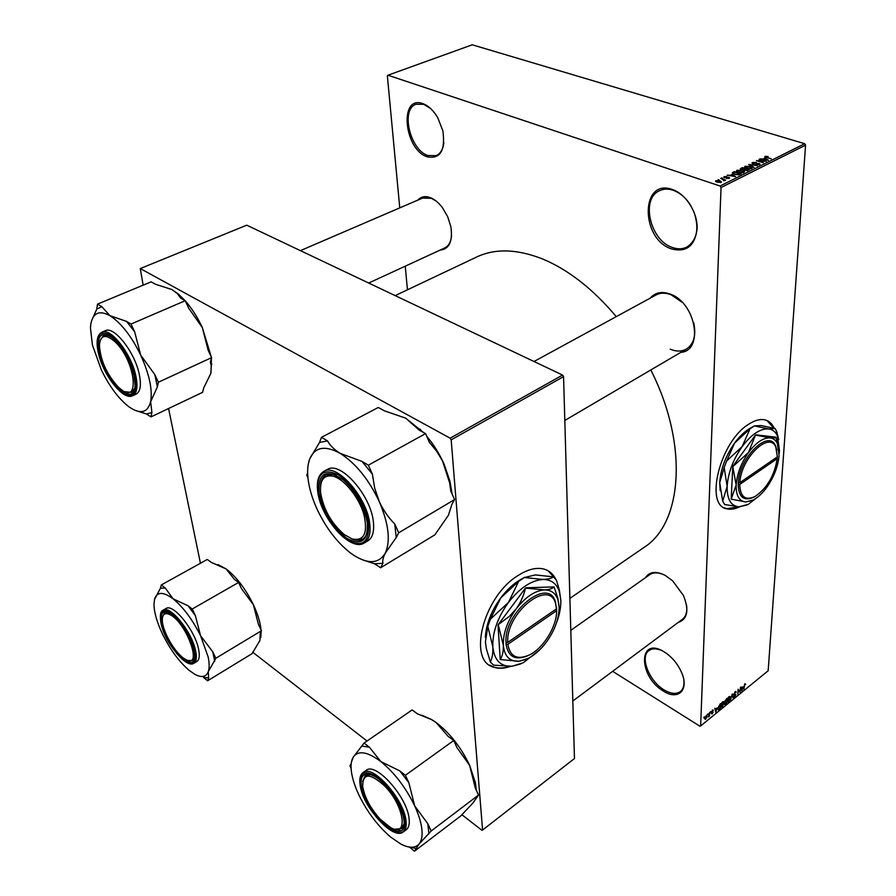 <?xml version="1.0" encoding="UTF-8"?>
<svg xmlns="http://www.w3.org/2000/svg" width="896" height="896" viewBox="0 0 896 896"><rect width="100%" height="100%" fill="white"/><g stroke="black" fill="none" stroke-linecap="round" stroke-linejoin="round"><path stroke-width="1.34" d="M663.398 691.074C638.086 676.402 638.154 635.589 664.104 651.84L666.747 653.598C673.557 658.762 678.608 665.325 681.923 673.266C689.147 690.413 677.813 700.672 663.398 691.074M660.845 650.149C655.894 648.245 651.918 648.39 648.917 650.563C639.587 656.712 649.074 681.15 664.037 689.875C670.824 693.907 676.29 694.467 680.422 691.533C683.267 689.158 684.398 685.339 683.827 680.075M671.395 248.886C640.293 238.829 640.394 177.61 672.47 189.549C685.978 194.04 697.738 212.654 697.144 228.682C694.915 246.008 686.336 252.75 671.395 248.886M691.107 206.136C686.302 198.173 680.355 192.898 673.243 190.288C668.192 188.608 663.589 188.754 659.445 190.747C640.45 198.8 650.126 240.363 672.19 247.408C677.622 249.402 682.584 249.245 687.075 246.949C697.088 240.117 699.406 228.514 694.03 212.139M427.179 156.811C403.939 149.464 398.866 94.517 422.867 103.622C428.501 105.717 433.474 110.443 437.786 117.779L442.893 130.95C445.491 150.662 440.25 159.286 427.179 156.811M430.685 108.584L423.73 104.328L416.08 104.25C400.355 109.099 410.043 150.058 427.862 155.534L436.15 155.669C440.451 153.731 443.016 149.386 443.856 142.621M774.166 428.277C772.139 423.618 769.003 420.806 764.781 419.821C760.11 418.858 754.813 420.291 748.866 424.122C719.958 441.291 704.01 506.038 727.149 508.872C730.856 509.746 734.989 509.074 739.558 506.856M724.45 507.853L726.813 508.704L738.92 506.834M417.928 200.066C421.142 196.538 425.354 195.754 430.55 197.714C434.784 199.472 438.76 202.798 442.456 207.704L447.709 216.765L450.878 226.744C452.894 241.338 449.299 249.122 440.093 250.107M436.229 201.13L431.379 198.318L422.598 198.061M650.205 298.144C655.222 292.387 661.987 291.077 670.488 294.19C696.013 303.038 703.987 350.896 680.77 352.374M682.259 302.366L671.227 294.806C665.47 292.578 660.374 292.645 655.939 295.008M645.422 577.718C649.454 571.547 656.118 570.819 665.403 575.523L672.627 580.821L683.39 595.414C689.338 610.176 687.59 619.203 678.138 622.485M664.395 574.986C658.381 572.242 653.453 572.163 649.634 574.739M395.181 295.613L476.493 257.096C494.962 248.282 517.014 248.92 542.651 259C568.434 269.763 592.973 288.971 616.28 316.635M650.821 369.958C688.722 444.606 682.349 523.197 644.213 547.288L643.619 547.691M555.834 579.421C553.28 574.078 549.349 570.64 544.062 569.106C536.502 567.134 527.834 569.274 518.045 575.534C483.078 596.59 466.928 661.752 494.301 667.352C499.128 668.819 504.56 668.472 510.574 666.344M489.552 665.056L493.954 667.128C498.568 668.528 503.731 668.282 509.443 666.389M707.582 714.773L708.019 713.742L707.582 714.773M709.128 714.65L709.598 712.443L709.453 716.072L708.21 716.957L709.128 714.65M710.315 712.555L710.741 711.525L710.315 712.555M711.312 712.118L712.936 709.923L713.238 710.55L711.715 711.715L713.104 712.152L712.174 713.91L711.301 713.619L712.634 712.365L711.312 712.118M716.8 708.019L715.781 712.208L714.75 708.254L715.434 709.128L716.8 708.019M722.546 701.848L723.632 701.714L723.934 703.114L722.299 706.944L721.448 707.246L721.392 703.517L722.546 701.848L723.15 702.206L721.314 705.32L721.414 706.306L722.322 706.373L723.542 703.416L723.15 702.206M728.941 696.64L730.016 696.517L730.307 697.906L728.683 701.736L727.843 702.038L727.317 700.403L727.798 698.309L728.941 696.64L729.534 697.01L727.709 700.101L728.683 701.736M744.957 683.614L745.685 684.488L744.475 684.914L743.803 689.326L744.957 683.614M612.64 671.317L699.843 726.186L700.638 725.95L721.045 187.522L720.093 186.021L387.957 75.219L387.374 76.003L399.762 207.883M700.638 725.95L768.174 670.746L805.571 145.118L721.045 187.522M742.896 686.762L741.866 690.906L740.936 686.952L741.574 687.837L742.896 686.762M739.883 691.589L740.499 687.31L740.208 692.261L738.416 689.942L737.811 694.221L738.091 689.27L738.998 691.051M733.723 694.131L735.829 691.387L736.187 692.35L734.944 692.317L734.115 693.806L735.963 694.49L734.798 696.741L734.037 697.043L733.723 696.203L734.821 696.17L735.493 694.389L733.992 694.837L733.723 694.131M730.43 700.246L732.29 693.986L733.163 698.018L732.088 694.702L730.43 700.246M724.427 701.781L726.891 698.376L726.634 703.349L724.707 704.659L724.427 701.781M717.73 708.254L720.474 703.595L720.238 708.568L718.2 709.912L717.73 708.254M704.749 718.189L706.586 715.131L706.978 716.341L705.79 719.118L705.13 719.354L704.749 718.189M703.83 717.842L704.256 716.8L703.83 717.842M407.456 289.8L405.238 266.179M719.13 179.962L718.155 179.637L719.13 179.962M722.747 179.491L720.664 178.394L725.659 180.04L723.901 180.768L722.747 179.491M722.568 178.248L721.594 177.923L722.568 178.248M724.394 177.789L723.99 176.658L726.813 176.579L724.674 176.915L724.774 177.498L728.885 177.318L729.624 177.979L726.6 178.461L728.493 177.598L724.394 177.789M731.864 174.518L735.616 176.624L727.149 175.168L730.15 175.37L731.864 174.518L731.83 175.19M736.87 170.274L742.19 170.442L744.442 172.066L738.483 172.357L736.512 171.315L736.87 170.274L736.814 171.584M744.901 166.298L750.198 166.454L752.461 168.067L746.536 168.347L744.554 167.317L744.901 166.298L744.834 167.574M764.926 156.363L768.085 156.509L765.71 157.035L771.277 158.816L766.136 157.606L764.926 156.363L764.882 157.102M720.093 186.021L804.664 143.696L472.248 44.8L387.957 75.219M764.602 158.245L768.376 160.261L759.987 158.883L762.944 159.062L764.602 158.245L764.557 158.906M764.456 161.101L758.968 159.387L766.304 161.291L758.274 160.832L763.302 162.792L756.437 160.642L764.445 161.414M752.976 163.901L751.934 163.005L752.494 162.523L756.403 162.467L753.245 162.803L753.446 163.654L759.102 163.43L760.11 164.282L756.112 164.786L758.8 164.461L758.598 163.666L752.976 163.901M754.051 167.418L748.709 164.472L757.478 165.704L749.773 164.595L754.051 167.418M741.418 169.736L740.275 168.851L742.414 167.597L749.28 169.803L744.688 170.666L741.418 169.736M734.518 174.362L732.267 172.861L734.362 171.595L741.238 173.824L738.942 174.854L734.518 174.362M717.181 182.224L715.523 181.037L715.938 180.656L719.925 180.813L721.538 182L717.181 182.224M200.435 563.259L168.56 408.52M143.147 285.163L140.269 268.565L450.15 438.189L562.587 375.066L246.758 225.176L140.269 268.565M461.821 814.666L481.846 830.234L482.574 830.054L574.459 758.542L563.562 376.645L451.181 439.858L450.15 438.189M482.574 830.054L451.181 439.858M367.035 741.026L252.672 652.176M562.587 375.066L563.562 376.645M555.173 578.57L548.206 570.842M804.664 143.696L805.571 145.118M670.23 349.171C676.346 351.725 681.778 351.669 686.538 348.992C693.941 343.918 696.326 335.16 693.706 322.694M572.824 701.008L682.394 619.315C685.989 616.437 687.378 611.744 686.582 605.226M368.682 283.035L444.752 247.957C448.616 246.042 450.89 242.01 451.55 235.872M773.853 428.187L766.976 420.515M766.786 159.421L765.24 158.57L763.907 159.23L766.786 159.421M752.438 163.677L752.494 162.523M751.139 168.291L749.706 166.69L745.326 166.891L747.04 168.112L751.106 168.806M742.381 168.269L742.414 167.597M747.992 169.781L745.931 169.12L744.52 169.949L747.992 169.781L747.958 170.464M745.136 168.874L742.728 168.101L741.227 168.963L745.136 168.874L745.102 169.546M744.117 170.419L744.162 169.344M743.109 172.29L741.686 170.677L737.285 170.89L738.998 172.11L743.086 172.816M732.85 173.656L732.917 172.312M734.328 172.267L734.362 171.595M739.939 173.802L734.664 172.099L733.208 172.995L735.022 174.126L738.226 174.541L739.939 173.802L739.906 174.485M739.032 174.832L739.066 174.238M734.037 175.739L732.502 174.866L731.114 175.549L734.037 175.739M723.957 177.61L723.99 176.658M728.84 178.494L728.885 177.318M724.338 180.712L724.36 180.018M715.904 181.675L715.938 180.656M720.418 182.134L719.432 181.07L716.419 181.104L720.406 182.594M742.291 689.181L742.728 687.445L741.675 688.307L742.067 690.256L742.291 689.181M739.368 691.757L740.208 692.261M735.056 691.667L736.187 692.35M735.056 693.952L735.963 694.49M733.79 696.136L734.798 696.741M728.078 701.378L729.926 698.219L729.534 697.01M724.528 703.382L724.965 703.987L726.634 703.349M724.45 703.73L725.435 704.323M726.275 703.08L726.354 701.602L724.819 703.55M724.427 702.094L725.211 702.576M726.387 701.019L726.477 699.272L724.819 701.467L726.387 701.019M721.717 706.597L722.299 706.944M717.83 709.442L718.525 709.878M719.88 708.31L720.059 704.502L718.122 707.941L718.458 709.229L719.88 708.31M715.602 711.502L716.195 711.872M716.206 710.461L716.643 708.714L715.546 709.61L715.982 711.547L716.206 710.461M712.454 710.069L713.238 710.55M712.432 711.738L713.104 712.152M711.458 713.474L712.174 713.91M704.749 718.469L705.79 719.118M705.824 718.592L706.306 715.747L705.152 717.83L705.824 718.592M364.078 743.053L412.149 709.934L417.491 713.866L431.211 719.421L436.15 722.557L448.146 736.378L453.746 740.488L457.027 747.712L469.627 765.341L475.283 787.954L478.52 795.088L472.83 803.152L460.678 815.998L414.478 851.2L419.126 843.965C415.251 848.288 409.147 848.31 400.826 844.032L390.757 837.155C377.765 825.978 367.091 811.81 358.747 794.651C354.715 786.005 352.251 778.187 351.355 771.198C350.638 765.117 351.277 760.413 353.27 757.109C358.243 750.131 367.427 751.598 380.8 761.533C394.475 772.71 405.776 787.517 414.702 805.93C418.667 814.554 421.042 822.282 421.859 829.114C422.576 835.867 421.669 840.818 419.126 843.965L431.178 830.984L427.806 823.704L414.702 805.93L408.822 782.656L405.406 775.286L399.851 770.941L380.8 761.533L369.387 747.197L364.078 743.053L353.27 757.109L351.467 761.981M428.915 833.728L427.806 823.704M403.928 820.243C408.162 850.17 364.179 813.624 361.245 785.702C360.237 774.659 364.638 771.512 374.472 776.261C386.501 782.634 401.901 805.157 403.782 819.258L403.928 820.243M395.002 829.203L401.632 828.654L404.096 823.648L401.632 828.654L395.002 829.203M406.314 829.662L406.392 829.595C408.789 827.702 409.685 824.107 409.102 818.832C407.389 796.981 375.424 761.432 366.106 770.448L363.104 772.554M453.746 740.488L405.406 775.286M478.52 795.088L431.178 830.984M409.483 847.078L414.478 851.2M351.221 763.672L349.899 765.789L351.109 768.354M421.814 715.254L431.603 719.533L436.15 722.557C449.904 733.107 461.059 747.365 469.627 765.341L475.395 782.645L476.302 790.205M397.578 829.707L400.882 830.67M370.765 774.581L365.333 775.331L362.667 781.48L365.333 775.331L370.765 774.581M410.099 847.157L416.618 848.624M408.822 782.656L399.851 770.941M369.387 747.197L362.163 746.133M380.117 819.123L390.499 827.49C408.834 838.51 404.589 805.851 384.518 785.859C369.891 772.699 362.611 772.934 362.69 786.554C364.65 797.474 370.462 808.326 380.117 819.123M352.072 538.966C364.101 541.363 368.054 533.232 363.922 514.562C359.038 497.493 344.467 479.304 333.402 476.258C323.781 474.365 319.536 480.032 320.667 493.237C323.702 509.779 331.554 523.544 344.221 534.531L352.072 538.966M334.118 474.432L336.056 475.115C332.058 473.514 328.698 473.446 325.987 474.925L334.118 474.432M367.528 530.51C366.856 534.699 365.221 537.589 362.634 539.168L353.472 539.538L351.669 538.821C356.037 540.747 359.688 540.859 362.634 539.168C365.221 537.589 366.856 534.699 367.528 530.51M320.768 484.445C321.35 479.774 323.086 476.594 325.987 474.925C323.086 476.594 321.35 479.774 320.768 484.445M169.579 614.499C164.864 612.472 162.445 614.242 162.322 619.808C161.997 630.896 175.493 654.102 185.259 659.232L185.808 659.523C203.515 669.805 186.458 621.734 169.579 614.499M162.725 616.582L164.886 612.707L168.213 612.416L164.886 612.707L162.725 616.582M194.522 657.709L192.662 660.442L188.182 660.43L192.662 660.442L194.522 657.709M114.766 341.544C105.538 333.771 100.419 334.947 99.411 345.094C100.374 360.125 106.579 374.024 118.014 386.792L121.016 389.368C140.594 405.485 135.251 360.058 114.766 341.544M100.173 340.446L103.712 335.272L109.032 335.563L103.712 335.272L100.173 340.446M134.658 388.371L131.533 392.403L125.115 391.709L131.533 392.403L134.658 388.371M321.507 437.326L378.291 407.467L384.35 410.816L405.664 418.141L419.171 430.08L425.555 433.608L429.397 442.355L436.565 451.08L442.512 460.869L449.68 483.022L450.766 490.963L454.552 499.576L451.875 504.37L448.47 515.178L434.862 534.845L380.621 567.762L382.917 563.315C382.312 560.93 383.107 557.536 385.28 553.146L396.234 537.544L398.698 532.784L394.733 523.958C388.438 517.653 383.275 510.194 379.277 501.603L374.718 488.242L372.378 474.141L368.357 465.181L362.029 461.418L340.211 453.376C334.354 449.725 330.109 445.57 327.51 440.888L321.507 437.326L319.502 442.467L309.714 458.886L308.246 464.274M317.05 509.118C312.626 499.386 309.725 490.045 308.358 481.096L308.045 478.666C307.16 470.792 307.72 464.195 309.714 458.886C314.922 446.947 325.08 445.11 340.211 453.376C355.746 463.322 368.771 479.394 379.277 501.603C388.73 523.858 390.723 541.038 385.28 553.146C378.851 563.741 368.301 564.424 353.629 555.184L350.381 552.899C336.963 542.371 325.853 527.778 317.05 509.118M319.088 492.867C318.046 472.573 326.178 468.294 343.47 480.054C355.712 491.31 363.574 505.098 367.046 521.405L367.338 523.432C367.965 541.038 361.155 546.022 346.909 538.384C332.427 527.251 323.154 512.086 319.088 492.867M367.797 540.904L367.92 540.826C372.568 537.824 374.382 531.574 373.397 522.077C371.09 495.298 340.066 460.41 327.264 469.538L323.736 471.453M307.642 472.875L306.746 475.171L307.944 477.792M425.555 433.608L368.357 465.181M454.552 499.576L398.698 532.784M362.723 559.922L374.539 563.763L380.621 567.762M426.698 436.195C433.754 444.629 439.578 454.026 444.181 464.408L449.96 481.23L451.987 493.371M405.664 418.141L423.293 432.365M396.234 537.544L394.733 523.958M372.378 474.141L362.029 461.418M327.51 440.888L319.502 442.467M374.539 563.763L382.917 563.315M161.314 584.942L207.301 559.451L211.333 562.419L226.106 568.926L234.394 579.354L238.594 582.445L241.618 588.829L253.378 604.722L258.451 624.445L261.442 630.773L260.176 633.853L259.952 640.394L252.078 653.643L207.614 680.792L208.667 677.902L208.264 671.742C206.058 677.118 201.533 677.947 194.678 674.218L189.011 670.242C179.133 661.696 170.386 649.824 162.781 634.603C157.069 622.686 154.134 612.573 153.978 604.262L154.56 599.189C156.979 591.629 163.15 591.506 173.085 598.819C183.344 607.264 192.506 619.584 200.581 635.757L208.13 656.88C209.451 663.275 209.496 668.237 208.264 671.742L215.846 658.235L212.755 651.795L200.581 635.757L195.339 615.541L192.203 609.034L188.059 605.797L173.085 598.819L165.301 588.045L161.314 584.942L160.429 588.224L154.448 599.603M214.738 661.282L212.755 651.795M193.962 650.294L194.634 655.379C195.776 675.864 166.6 647.696 161.918 624.355C159.846 613.346 162.613 609.706 170.218 613.424C179.054 618.341 191.408 637.47 193.962 650.294M198.587 649.197C195.059 630.291 172.984 602.997 165.973 608.563L163.027 610.232C170.005 604.677 192.091 632.027 195.653 650.933C196.997 657.474 196.414 661.595 193.906 663.275L196.806 661.539C199.326 659.848 199.92 655.726 198.587 649.197M238.594 582.445L192.203 609.034M261.442 630.773L215.846 658.235M208.667 677.902L203.571 677.454L207.614 680.792M217.952 564.57L226.106 568.926C236.51 576.957 245.594 588.885 253.378 604.722C257.757 614.118 260.31 622.496 261.016 629.877M261.128 631.523L260.781 637.549M195.339 615.541L188.059 605.797M165.301 588.045L160.429 588.224M185.237 300.709L131.018 324.05L126.504 321.373L109.939 315.683L101.808 306.678L97.507 304.125L151.133 281.848L155.512 284.267L171.853 289.509L177.453 293.709L180.645 298.166L185.237 300.709L188.72 308.246L202.328 327.555L211.288 357.022M211.434 358.21L210.986 372.714M185.338 300.922C191.845 308.358 197.512 317.229 202.328 327.555L208.13 350.202L211.579 357.65L210.358 362.331L211.322 365.803L210.795 373.486L203.739 387.89L202.586 392.325L150.954 416.909L151.906 412.474L150.64 401.722L157.394 386.915L158.402 382.211L154.829 374.618L140.683 355.062L134.646 331.755L131.018 324.05M101.338 369.902L92.434 345.061L90.462 327.992L90.776 324.408C92.814 312.816 99.198 309.915 109.939 315.683C121.106 322.918 131.354 336.034 140.683 355.062C149.363 374.27 152.678 389.816 150.64 401.722C147.795 412.395 141.086 414.434 130.491 407.848L128.878 406.728C118.686 398.843 109.502 386.568 101.338 369.902M99.288 353.64C96.275 335.821 100.632 330.534 112.347 337.77C122.584 346.942 129.808 359.565 134.019 375.637L135.05 384.462C135.509 409.405 105.19 382.626 99.288 353.64M132.72 395.707L136.102 394.15C140.347 391.765 141.422 385.258 139.328 374.606C135.05 352.442 114.05 325.595 105.258 330.747L101.819 332.226C110.566 327.096 131.578 353.987 135.901 376.174C138.018 386.826 136.954 393.333 132.72 395.707C123.2 400.971 103.13 375.01 98.37 353.035M97.507 304.125L96.779 309.075L91.549 320.824M211.579 357.65L158.402 382.211M135.24 410.424L146.563 414.019L150.954 416.909M171.853 289.509L178.651 294.302L185.058 300.608M157.394 386.915L154.829 374.618M134.646 331.755L126.504 321.373M101.808 306.678L96.779 309.075M146.563 414.019L151.906 412.474M776.832 450.106L775.566 445.995C768.992 428.59 739.346 457.296 738.282 482.731L738.181 484.523L739.749 484.467L777.258 458.618L777.101 457.038M739.749 484.467C740.23 496.81 745.259 500.864 754.846 496.642C766.942 488.432 774.413 475.754 777.258 458.618M738.192 484.512C738.696 497.314 743.915 501.525 753.838 497.146L753.939 497.09M778.478 446.634L775.858 437.158C775.421 437.987 773.517 438.245 770.168 437.92L755.474 435.053L748.485 452.514L732.771 466.648L736.165 485.05L731.203 499.128L745.763 501.962L752.326 500.461M775.858 437.158L755.832 434.818M755.474 435.053L732.973 466.11M732.771 466.648L731.203 499.128M779.162 453.611L779.475 450.464L777.381 435.747C775.454 431.749 772.531 429.475 768.634 428.926C760.312 428.4 751.475 434.291 742.134 446.611C733.107 459.592 728.112 472.83 727.149 486.315C726.947 499.195 730.901 506.027 738.998 506.834L748.25 504.37L758.106 496.731M754.387 425.914L761.107 425.533L775.118 428.512L768.634 428.926L754.387 425.914L750.008 428.792L742.134 446.611L726.634 460.981L734.586 443.083L750.008 428.792M722.68 501.166L719.701 482.653L724.17 467.533L727.149 486.315L722.68 501.166L724.662 504.526L738.998 506.834L746.95 505.008M778.725 439.589L776.888 432.085L775.118 428.512M726.634 460.981L724.17 467.533M720.182 490.694L719.701 482.653C720.619 469.19 725.581 456.008 734.586 443.083C739.502 436.386 744.632 431.491 749.963 428.389L750.49 428.098M766.998 487.043C774.043 476.829 778.075 466.323 779.072 455.515L777.37 443.475C775.779 440.182 773.371 438.334 770.168 437.92C763.336 437.55 756.112 442.422 748.485 452.514C741.104 463.154 736.994 473.995 736.165 485.05C735.941 495.622 739.144 501.256 745.763 501.962L753.379 499.934C758.117 497.347 762.653 493.046 766.998 487.043M739.838 482.686C740.902 458.136 769.485 430.45 775.835 447.227L777.381 456.848L739.838 482.686L738.282 482.731M776.462 457.475L777.056 457.755M507.853 644.302L556.618 610.691L555.509 602.246C549.069 575.96 503.877 611.688 505.971 642.454L506.072 644.358L507.853 644.302C510.07 656.746 517.306 660.285 529.558 654.886C543.57 648.066 556.976 626.114 556.618 610.691M506.072 644.358L506.083 644.347C508.29 657.026 515.592 660.789 527.979 655.637M559.115 606.872L557.928 599.771C555.632 593.163 551.13 589.882 544.398 589.915C534.856 590.677 525.437 597.027 516.13 608.955C507.259 621.41 502.981 633.517 503.328 645.266C504.459 656.376 509.69 661.707 519.008 661.259L528.192 658.403C534.845 654.909 540.949 649.421 546.526 641.928C554.949 630.034 559.138 618.352 559.115 606.872L557.861 598.282L554.064 586.914C552.418 588.638 549.203 589.635 544.398 589.915L525.459 588.101C523.891 595.392 520.789 602.336 516.13 608.955L509.242 616.482L498.232 624.602L503.328 645.266C503.53 651.224 502.499 655.984 500.237 659.546L519.008 661.259L525.941 659.456M554.064 586.914L525.93 587.787M525.459 588.101L498.232 624.602M498.019 625.206L500.237 659.546M556.517 622.787C559.563 614.734 560.997 607.219 560.818 600.275L559.373 591.55C556.595 583.52 551.118 579.488 542.954 579.466C531.317 580.283 519.792 587.966 508.402 602.515C497.538 617.725 492.352 632.509 492.834 646.845C494.312 660.374 500.741 666.837 512.142 666.232L523.264 662.76L539.84 649.723M524.429 577.517L535.382 574.918L553.549 576.856C551.466 578.379 547.938 579.253 542.954 579.466L524.429 577.517L518.717 581.28L508.402 602.515L490.414 619.125L500.842 597.778L518.717 581.28M490.336 662.01L486.338 648.603L485.397 641.939L487.85 626.45L492.834 646.845C493.125 652.982 492.296 658.034 490.336 662.01L493.55 665.168L512.142 666.232L520.621 663.992M560.818 600.275L559.283 589.714L556.461 580.317L553.549 576.856M490.414 619.125L487.85 626.45M485.33 637.448C486.136 624.165 491.31 610.938 500.842 597.778C507.035 589.602 513.766 583.453 521.024 579.32L522.502 578.536M556.539 607.69L556.55 608.821L507.741 642.41L505.971 642.454M556.55 608.821L555.576 603.59C549.349 578.245 505.77 612.718 507.741 642.41M556.002 609.19L556.606 609.56M740.846 169.512L740.902 168.347M747.107 170.8L747.141 170.206M711.323 711.995L712.152 712.51M360.058 784.504C359.262 778.725 360.248 774.76 363.026 772.61C372.31 763.616 404.275 799.254 406.034 821.106C406.627 826.392 405.742 829.976 403.357 831.869L406.392 829.595M405.026 821.128C403.547 808.237 391.149 787.83 379.019 778.299C365.691 769.182 359.419 771.366 360.214 784.862C363.283 814.15 409.438 852.533 405.026 821.128M317.755 491.803C316.4 481.6 318.36 474.846 323.613 471.52C336.358 462.414 367.405 497.392 369.768 524.182C370.776 533.691 368.973 539.941 364.347 542.931C350.706 552.317 320.936 518.582 317.778 491.982M317.923 492.128C320.342 509.253 333.76 531.238 347.11 539.885C362.062 547.926 369.219 542.707 368.592 524.216C366.576 506.722 352.139 483.179 338.408 474.925C323.389 467.79 316.557 473.525 317.923 492.128M194.79 650.955C190.613 636.126 183.21 623.851 172.57 614.13C162.77 607.611 158.962 610.803 161.146 623.728C166.824 651.638 201.678 680.624 194.79 650.955M98.448 353.114C103.566 371.224 111.731 384.686 122.942 393.512C133.538 398.955 137.525 393.187 134.904 376.208C131.533 360.349 119.526 340.581 109.715 334.701C99.176 329.986 95.413 336.112 98.448 353.114M644.213 547.288L569.89 598.382M752.853 163.251L752.819 163.845M759.17 164.147L759.125 164.898M751.531 167.922L751.486 168.717M745.315 167.07L745.282 167.843M744.509 170.038L744.486 170.598M743.512 171.92L743.467 172.726M737.274 171.069L737.24 171.853M733.197 173.107L733.174 173.835M728.762 177.878L728.739 178.517M723.912 180.174L723.89 180.757M720.642 181.91L720.619 182.549M716.419 181.104L716.386 181.933M735.549 692.093L734.966 691.746M727.933 701.288L727.317 700.907M721.538 706.496L720.91 706.115M718.334 709.15L717.718 708.781M403.491 827.266L401.632 828.654L403.491 827.266M360.08 784.694C362.566 806.456 393.064 840.997 403.357 831.869M475.395 782.645L475.16 786.755M652.635 572.622L570.808 630.358M564.816 420.459L686.538 348.992M533.994 361.502L660.341 292.611M425.869 196.65L300.406 250.634M364.347 542.931L367.92 540.826M449.96 481.23L449.68 483.022M420.493 429.486L417.962 428.434M163.027 610.232C160.373 611.173 159.701 615.608 161.045 623.515M161.067 623.638C165.066 642.41 186.088 668.92 193.906 663.275M261.139 631.635L260.568 634.693M211.803 363.91L211.322 365.803M101.819 332.226C97.059 334.936 95.906 341.835 98.347 352.934M178.651 294.302L177.453 293.709M777.381 435.747L776.227 430.517M749.963 428.389L754.141 426.048M777.37 443.475L776.115 437.797M775.835 447.227L775.566 445.995M559.373 591.55L559.283 589.714M521.024 579.32L524.686 577.36M557.928 599.771L557.861 598.282M555.576 603.59L555.509 602.246"/></g></svg>

